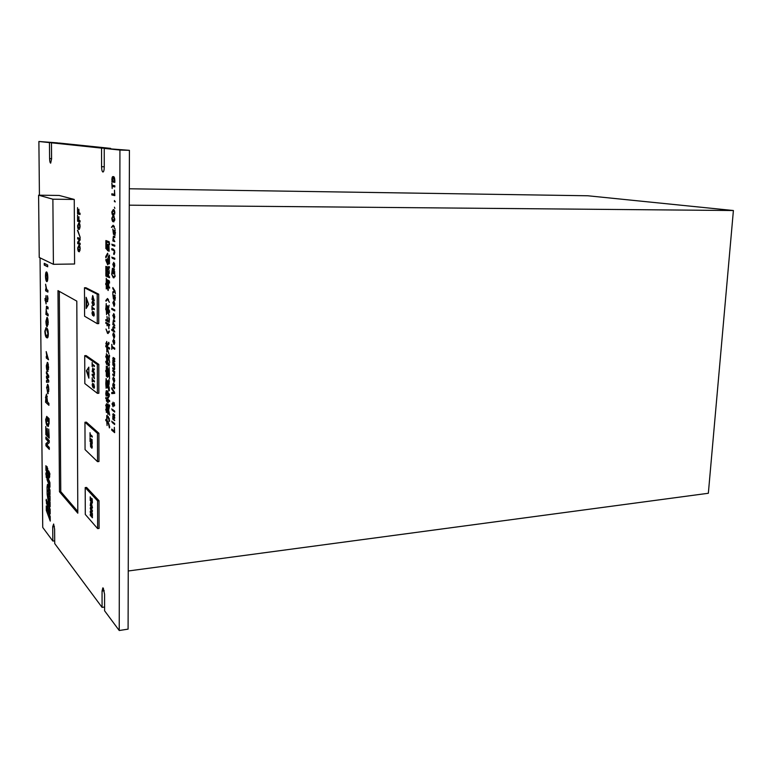 <?xml version="1.0" encoding="UTF-8"?>
<svg xmlns="http://www.w3.org/2000/svg" width="772" height="772" viewBox="0 0 772 772"><rect width="100%" height="100%" fill="white"/><g stroke="black" fill="none" stroke-linecap="round" stroke-linejoin="round"><path stroke-width="1.16" d="M74.257 199.437L59.145 195.451L38.6 195.191L39.227 257.452L53.403 264.304L74.585 264.005L74.257 199.437L52.882 199.205L38.6 195.191M53.403 264.304L52.882 199.205M119.235 630.512L119.93 150.048L104.239 148.398L129.416 150.337L128.084 629.132L119.235 630.512L104.587 610.787L104.577 594.324L103.313 588.158L102.84 587.868L102.058 591.043L102.078 607.39L54.735 543.594L54.609 529.196L53.635 524.005L52.718 526.736L52.843 541.047L42.73 527.421L40.047 257.848M51.579 158.646L49.601 158.598L49.466 142.608L57.456 142.859L38.889 141.488L39.42 195.2M101.547 148.108L110.657 148.388L59.473 143.071L51.454 142.81L101.547 148.108L101.576 166.704C101.663 169.908 102.126 171.683 102.966 172.04C103.747 171.77 104.181 170.139 104.249 167.128L104.239 148.398M48.308 485.617L49.977 489.969L50.016 494.572L48.134 490.345L50.035 496.087L50.074 500.652L48.192 496.415L50.083 502.157L50.132 506.741L48.337 501.983L47.131 494.196L47.063 486.997L47.497 484.324L48.308 485.617M47.044 503.238L46.552 504.039L46.233 499.272L47.044 503.238M47.063 479.682L47.015 475.098L49.91 482.606L49.958 487.209L47.063 479.682L48.308 479.557L48.298 478.418M45.876 437.029L49.234 440.542L49.254 442.674L46.851 444.836L49.292 447.442L49.312 449.391L45.953 445.791L45.934 443.688L48.318 441.526L45.886 438.969L45.876 437.029M47.333 416.976L49.08 418.685L49.118 423.056L48.24 426.433L47.536 426.048C46.571 425.526 45.953 423.336 45.673 419.476L46.822 416.484L46.04 419.843C46.32 422.371 46.803 423.751 47.478 423.963L48.182 424.368L48.733 422.429L47.729 419.051L47.372 421.329L47.333 416.976M46.523 387.94L47.623 384.302C48.318 385.064 48.713 386.955 48.819 389.985L47.71 393.614L46.88 387.92M47.806 364.587L47.787 362.666L48.626 367.588L47.507 371.409C46.803 370.695 46.407 368.794 46.32 365.696L47.43 362.473L47.777 369.624L48.308 364.162M46.899 330.262L46.88 328.245C47.671 328.631 48.153 330.474 48.327 333.793C48.269 336.553 47.922 337.924 47.275 337.914L46.725 337.702C45.751 337.383 45.114 335.222 44.844 331.236L46.05 327.743L45.22 331.497C45.49 334.151 45.973 335.511 46.667 335.579L47.256 335.81L47.941 333.523L46.899 330.262L47.401 328.843M46.465 306.195L48.047 307.188L48.067 308.964L46.494 308.009L46.117 309.659L47.082 313.432L48.105 314.098L48.125 315.864L45.886 314.397L46.465 306.195M45.567 284.221L46.754 289.654L47.903 290.311L47.912 292.096L45.664 290.793L45.654 289.017L46.233 289.355L45.567 284.221M44.245 263.32L47.671 265.018L47.69 266.813L44.265 265.095L44.245 263.32M111.844 183.109L112.172 185.241L114.835 185.772L114.835 186.969L112.172 186.419L112.172 188.484L111.844 183.109M114.439 200.498L115.298 201.897L114.825 201.27L114.439 201.685L114.439 200.498M111.795 212.01L113.31 209.598C114.073 209.395 114.594 210.476 114.854 212.84L113.31 215.291C112.548 215.475 112.046 214.375 111.795 212.01L112.123 212.01M111.409 227.296L113.04 225.299L115.038 228.995L113.32 226.109L111.853 227.296M113.416 236.155L114.796 236.608L114.796 237.631L113.445 237.197L113.088 238.181L114.796 241.626L112.847 240.951L113.416 236.155M105.822 383.607L106.131 378.512L106.652 383.549L106.652 380.191L108.485 381.561L108.784 379.747L108.784 390.806L108.485 388.509L106.661 387.197L106.652 384.456L106.131 388.287L105.822 383.607L106.42 383.298M108.852 386.994L109.373 390.757L109.17 386.975M107.125 395.689L106.526 394.28L106.246 396.123L105.774 393.797L106.246 390.719L106.526 393.421L107.125 393.865L107.105 390.69L107.385 392.581L107.877 392.958L107.858 391.356L108.157 393.17L109.257 393.99L109.277 396.316L109.103 394.743L108.157 394.029L108.176 397.841L107.877 393.817L107.385 393.44L107.385 395.669M105.735 405.676L105.909 404.866L106.333 406.149L106.594 403.64L106.584 407.684L106.961 404.547L107.588 408.485L107.848 404.007L107.848 414.284L107.588 409.343L107.221 412.489L106.584 408.542L106.324 412.422L106.343 409.768L105.928 410.299L105.764 409.45L106.208 408.813L106.343 409.633L106.16 405.647M107.125 370.849L107.511 366.768L107.125 370.849M107.926 373.918L107.887 368.379L108.205 371.988L109.199 372.683L109.17 367.424L109.518 378.975L109.199 373.754L108.205 373.05L108.234 376.553L108.205 373.899M107.617 360.649L107.356 358.102L106.69 357.658L106.71 360.235L106.43 357.484L105.822 357.127L105.822 356.114L106.43 356.567L106.411 353.653L106.69 356.741L107.356 357.175L107.356 354.705L108.833 357.87L109.315 355.072L109.634 355.863L109.035 358.681L109.624 362.483L108.833 359.231L107.617 360.649M106.777 350.305L106.768 347.303L105.803 346.734L105.803 345.615L106.768 346.281L106.748 341.417L107.067 345.595L108.736 342.295L109.055 343.424L107.134 346.512L109.556 347.998L109.556 349.118L107.221 347.583L108.871 353.894L107.067 348.413L106.758 352.09L107.067 350.295M108.205 312.583L109.151 315.999L108.659 312.563M106.005 301.196L105.793 300.549L107.52 298.474L109.383 302.344L107.617 299.324L106.005 301.196M105.851 320.583L105.851 319.56L107.308 320.428L106.97 316.472L107.607 320.592L108.958 321.326L108.833 317.109L109.441 319.068L109.122 322.339L105.851 320.583L106.449 319.946M106.893 312.95L106.883 305.635L108.109 306.272L108.109 309.379L109.132 309.919L109.634 312.322L108.109 310.363L108.109 313.606L106.893 312.95L107.491 312.245M105.889 248.613L105.889 240.536L109.18 241.742L109.605 244.415L109.199 244.763L108.91 242.755L106.179 241.781L106.179 248.613M105.812 257.684L105.696 256.642L107.626 253.206L107.906 254.268L105.812 257.684M105.87 271.58L105.87 266.379L107.53 267.083L107.723 269.457L107.675 267.295L107.984 266.678L108.418 269.052L109.18 266.475L109.499 267.508L107.53 270.21L107.53 271.358L109.064 272.024L109.093 270.383L109.286 273.413L105.87 271.58L106.478 270.904M108.997 262.104L108.823 257.028L108.283 257.916L108.08 256.98L109.402 255.098L109.47 263.59L109.093 263.995L107.202 259.73L107.385 258.659L109.344 262.094M113.223 269.833L113.889 268.54L114.767 274.34L111.815 273.056L112.451 268.222L113.619 269.824M111.834 257.095L112.278 258.282L111.834 257.095M111.824 248.603L113.793 249.327L114.825 252.251L114.073 254.422L113.638 253.129L114.459 252.164L113.812 250.504L111.815 249.761L111.824 248.603M112.837 244.502L114.796 245.197L114.796 246.22L112.837 245.525L112.837 244.502M112.789 293.775L114.198 298.783L114.864 294.991L115.009 300.337L114.565 299.218L114.304 299.729L113.918 298.803L113.455 299.121L112.789 293.775M111.805 308.356L114.748 309.91L114.748 310.913L111.805 309.36L111.805 308.356M113.378 320.013L114.739 320.766L114.739 321.77L113.359 321.036L113.05 321.924L114.739 325.659L112.808 324.568L113.378 320.013M113.947 334.073L114.758 335.994L114.053 338.165L112.77 334.807L113.436 332.828L113.079 334.99L113.995 337.065L113.947 334.073L114.536 334.054M111.786 408.842L112.229 410.154L111.786 408.842M114.285 402.723L114.285 406.004L113.04 405.117L113.04 406.767L112.114 403.428L112.77 403.939L113.04 402.154L113.04 404.152L114.198 405.001L114.285 402.723M114.333 427.36L114.652 432.658L111.766 430.216L111.766 429.107L114.333 431.278L114.333 427.36M112.76 421.995L114.661 423.558L114.661 424.523L112.76 422.959L112.76 421.995M114.333 384.128L114.343 388.789L113.359 384.408L113.339 387.862L112.741 385.132L113.175 383.375L114.333 384.128M112.78 370.242L114.7 371.564L114.314 376.051L112.78 375.047L112.78 374.063L114.169 374.98L114.459 374.15L112.78 370.242M113.185 357.446L114.71 358.44L114.71 359.424L113.079 358.855L114.71 360.862L114.71 361.846L113.079 361.257L114.71 364.268L112.789 362.985L113.185 357.446M114.073 340.5L114.758 342.257L114.053 344.466L112.76 341.041L113.754 339.275L114.034 343.376L114.565 340.481M77.683 247.937L78.918 245.255C79.603 245.206 80.027 246.442 80.201 248.951L78.947 251.682C78.261 251.701 77.837 250.456 77.683 247.937L77.953 247.937M77.461 230.355L80.211 237.496L77.76 230.355M77.567 215.118L77.856 219.981L78.667 220.242L78.918 216.7L78.937 220.329L80.047 220.686L80.056 222.027L77.596 221.236L77.567 215.118M97.262 323.671L98.739 323.613L98.7 294.18L85.914 287.724L84.476 287.753L84.582 316.211L97.262 323.671L97.214 294.219L84.476 287.753M97.513 461.646L98.961 461.521L98.912 433.246L86.367 422.149L84.959 422.255L85.065 449.622L97.513 461.646L97.465 433.362L84.959 422.255M49.601 158.598C49.688 161.329 50.045 162.853 50.663 163.153L51.579 158.907L51.454 142.81M49.466 142.608L38.889 141.488M77.808 513.197L76.804 301.128L57.977 290.629L59.473 491.754L77.808 513.197M97.629 528.598L99.067 528.434L99.019 500.71L86.589 487.441L85.2 487.576L85.296 514.432L97.629 528.598L97.581 500.864L85.2 487.576M97.388 393.353L98.855 393.257L98.806 364.413L86.146 355.593L84.717 355.66L84.823 383.568L97.388 393.353L97.34 364.49L84.717 355.66M77.528 207.649L77.827 212.512L78.628 212.754L78.889 209.202L78.898 212.84L80.018 213.168L80.027 214.519L77.557 213.776L77.528 207.649M77.586 225.704L78.821 222.915C79.506 222.819 79.931 224.034 80.105 226.553L78.85 229.38C78.165 229.448 77.74 228.213 77.586 225.704L77.856 225.704M77.663 237.602L80.124 238.519L80.134 239.976L78.358 242.553L80.143 243.238L80.153 244.579L77.692 243.624L77.692 242.176L79.448 239.6L77.673 238.934L77.663 237.602M107.047 416.861L107.047 420.576C108.119 421.425 108.987 423.645 109.653 427.234L109.373 427.949C108.823 424.494 108.051 422.38 107.047 421.618L107.067 425.526L106.758 421.329L105.793 420.566L105.841 419.428L106.758 420.325L106.748 415.481C108.09 415.703 109.026 417.623 109.576 421.232L109.141 421.358C108.842 418.482 108.138 416.986 107.047 416.861L109.325 418.52M111.786 344.341L112.114 346.512L114.719 348.143L114.719 349.282L112.114 347.641L111.786 349.407L111.786 344.341M112.789 363.969L114.71 365.252L114.314 369.759L112.789 368.775L112.789 367.79L114.169 368.688L114.459 367.848L112.789 363.969M113.928 378.299L114.729 380.287L114.053 382.343L112.751 378.878L113.416 377.006L113.05 379.1L114.005 381.252L113.928 378.299L114.488 378.261M111.776 388.953L111.776 387.785L114.719 393.382L111.776 393.614L111.776 392.456L114.005 392.408L111.776 388.953L112.374 388.731M111.786 421.184L112.22 422.506L111.786 421.184M106.7 249.51L106.681 243.161L106.999 249.51M112.77 409.614L114.671 411.119L114.671 412.094L112.77 410.579L112.77 409.614M113.156 413.695L114.671 414.911L114.671 415.886L113.05 415.075L114.671 417.295L114.671 418.26L113.05 417.44L114.661 420.643L112.76 419.09L113.156 413.695M113.368 326.382L114.729 327.154L114.729 328.158L113.349 327.405L113.04 328.283L114.729 332.047L111.795 330.329L111.795 329.345L113.166 330.136L112.77 327.82L113.368 326.382M112.77 315.748L113.773 313.596L114.777 316.838L114.034 319.048L113.088 315.738M112.78 302.981L113.783 300.79L114.787 304.004L114.024 306.252L113.098 302.971M112.818 288.632L112.818 287.531L114.912 290.832L115.346 293.563L114.825 291.7L112.818 292.945L112.818 291.845L114.343 290.967L112.818 288.632L113.436 288.496M111.834 244.145L112.287 245.322L111.834 244.145M112.837 257.491L114.787 258.253L114.787 259.267L112.837 258.504L112.837 257.491M114.121 263.474L114.816 265.124L114.005 267.537L112.799 264.304L113.802 262.277L113.995 266.427L114.121 263.474L114.642 263.464M113.291 277.023L114.999 275.45L115.192 276.087L113.291 277.785L111.593 273.963L113.291 277.023M105.88 276.077L105.87 272.42L107.211 274.243L107.945 273.433L108.804 275.652L107.887 274.359L107.231 275.247L106.14 273.77L106.14 275.257L109.537 276.772L109.537 277.717L105.88 276.077L106.478 275.411M108.369 289.751L108.099 290.513L106.565 285.582L106.266 288.94L106.275 285.148L105.696 284.434L105.793 283.295L106.275 284.019L106.256 278.277L106.999 285.389L106.99 279.696L109.113 280.718L109.605 283.034L108.688 281.519L108.688 286.682L109.585 287.107L109.585 288.197L107.665 287.242L108.369 289.751M105.832 260.27L105.986 259.334L107.993 264.14L107.723 264.873L105.832 260.27L106.449 260.222M107.491 250.61L107.482 244.299L108.92 244.82L109.161 251.238L107.491 250.61L108.099 250.601L108.099 249.732M107.047 325.755L107.047 323.999L105.851 323.362L105.851 322.339L109.518 324.433L109.518 325.466L108.881 325.051L108.862 328.718L108.582 324.877L107.327 324.153L107.327 325.745M107.53 333.359L106.015 329.007L107.626 332.645L109.17 330.908L109.383 331.584L108.051 333.543L107.462 332.539M108.543 308.52L109.103 305.21L108.543 308.52M105.812 309.813L106.237 303.531L106.555 314.629L106.256 309.369L105.812 309.813M106.015 344.196L106.439 342.189L106.015 344.196M107.588 362.57L107.655 361.209L107.887 362.763L109.132 363.612L109.238 365.967L109.006 364.394L108.041 363.737L107.984 365.696L107.723 363.525L106.912 362.975L106.632 364.48L105.774 361.296L106.642 361.933L106.632 360.611L106.912 362.107L107.858 362.55M107.047 366.642L106.604 375.346L107.096 376.755L106.304 376.196L106.304 371.38L105.841 371.737L105.696 370.57L106.208 370.251L106.304 371.236L106.304 366.131L107.047 366.642M106.787 373.552L107.578 377.383L107.211 373.523M109.672 415.182L108.514 410.463L108.244 414.217L108.244 404.653L108.514 408.928L109.306 404.856L109.653 405.715L108.611 409.729L109.672 415.182M106.304 400.697L106.826 399.385L105.783 398.613L105.774 397.619L106.826 398.526L107.105 397.493L107.829 399.298L107.945 398.043L108.128 399.529L109.634 400.649L109.634 401.604L108.244 400.485L108.176 402.781L107.926 400.234L107.086 399.587L107.482 402.328L106.304 400.697L106.912 400.427M109.084 384.369L109.306 380.606L109.084 384.369M108.524 397.58L108.987 396.297L108.524 397.58M112.818 229.062L114.237 233.916L114.912 229.931L115.038 235.354L114.613 234.292L114.324 234.862L113.957 233.984L113.494 234.389L112.818 229.062M113.619 217.386L113.619 216.199L114.845 219.229L113.407 221.786C112.615 221.911 112.075 220.744 111.795 218.293L112.886 216.054L112.123 218.389L113.725 220.599L114.517 219.132L113.619 217.386L114.246 216.662M114.43 207.157L114.816 208.45L114.43 207.157M114.497 190.163L114.825 195.625L111.834 194.949L111.834 193.762L114.497 194.361L114.497 190.163M111.844 180.069C111.94 177.483 112.374 176.325 113.137 176.595L113.349 176.614C114.179 176.46 114.681 177.801 114.845 180.629L114.835 182.395L111.844 181.816L112.172 180.069M45.49 276.154C45.519 273.5 45.828 272.091 46.426 271.908L46.609 271.956C47.314 272.477 47.719 274.292 47.825 277.399C47.796 280.043 47.488 281.452 46.889 281.635L46.696 281.577C46.002 281.037 45.596 279.223 45.49 276.154L45.857 276.144M47.488 295.734L48.009 298.61L47.42 301.736L46.079 300.955L46.108 303.956L44.969 298.532L45.741 298.996L46.031 295.57L46.059 299.189L47.372 299.961L47.488 295.734M45.905 321.306L47.024 317.331C47.719 317.948 48.125 319.801 48.231 322.87L47.111 326.826C46.416 326.189 46.011 324.346 45.905 321.306L46.272 321.287M46.185 351.569L48.511 359.791L46.281 358.025L46.272 356.288L46.841 356.741L46.185 351.569M46.426 373.59L46.416 371.786L48.694 375.848L48.713 377.498L46.995 377.585L48.742 380.451L48.752 382.101L46.513 382.304L46.494 380.49L47.97 380.654L46.465 377.99L46.455 376.099L47.932 376.147L46.426 373.59L46.928 372.702M45.5 397.725L46.484 394.125L47.574 402.096L48.897 403.331L48.916 405.319L45.548 402.164L45.886 397.696M48.752 429.058L49.205 438.149L45.847 434.665L45.77 426.462L46.204 433.102L47.237 434.173L47.188 428.392L47.613 434.559L48.819 435.804L48.752 429.058M46.32 510.456L46.272 505.94L50.209 516.516L50.257 521.081L46.32 510.456L47.555 510.331L47.546 509.366M45.944 470.264L45.895 465.69L47.024 468.575L47.005 466.52L48.163 471.518L48.607 472.3L48.752 470.93L49.9 473.883L49.302 477.926L45.944 470.264L47.188 470.148L47.169 468.565M47.304 506.191L47.266 501.646L50.151 509.346L50.19 513.92L47.304 506.191L48.549 506.065L48.539 505.052M46.793 476.729L46.301 477.578L45.982 472.792L46.793 476.729M92.785 367.964L93.383 369.711L94.396 368.919L93.422 370.618L94.406 373.281L92.157 371.641L92.785 367.964M88.828 367.134L86.387 370.84L88.867 378.174L88.828 367.134M92.148 366.546L92.129 362.435L92.389 364.21L94.396 365.629L94.396 366.546L92.389 365.127L92.389 366.526M92.138 375.047L92.138 374.246L94.406 373.928L94.416 374.883L93.711 374.931L94.425 378.724L92.138 375.047L93.47 376.302L93.46 374.951L92.659 374.999M92.186 381.822L92.177 377.73L92.428 379.506L94.425 381.011L94.425 381.928L92.428 380.413L92.428 381.802M92.746 386.328L93.663 383.906L94.464 386.618L93.73 388.162L93.75 384.871L92.785 387.274L92.167 384.852L92.621 383.327L92.746 386.328M91.974 299.468L92.65 295.56L94.252 300.675L91.974 299.468L92.553 298.851M86.174 308.491L88.645 304.264L86.136 297.307L86.174 308.491M93.113 305.529L91.955 302.624L92.621 300.868L94.281 303.878L93.586 305.673L92.775 304.322M92.003 309.948L91.993 305.77L92.244 307.526L94.261 308.646L94.271 309.582L92.244 308.462L92.254 309.939M92.563 314.436L93.528 311.763L94.3 314.368L93.566 316.095L93.605 312.728L92.611 315.391L91.984 313.046L92.495 311.386L92.563 314.436M90.247 505.506L90.7 502.273L91.328 502.668L92.428 507.918L90.247 505.506L90.806 505.255M92.167 501.761L92.157 498.731L92.408 502.91L90.227 500.517L90.218 496.821L90.469 499.909L91.144 500.642L91.135 498.046L91.385 500.912L92.408 501.732M91.337 511.73L90.227 508.362L90.623 507.03L92.457 510.852L92.042 512.203L91.289 510.774M90.266 512.376L90.256 511.199L92.437 513.65L92.437 514.413L90.884 512.733L92.447 515.407L92.447 516.014L90.893 515.242L92.447 517.771L90.266 515.3L90.266 514.123L91.704 514.914L90.266 512.376L90.826 511.836M90.044 436.672L90.034 432.677L90.276 434.453L92.244 436.228L92.244 437.126L90.285 435.34L90.285 436.653M92.013 442.443L92.003 439.365L92.264 443.572L90.054 441.526L90.044 437.763L90.295 440.86L90.98 441.488L90.971 438.843L91.221 441.709L92.254 442.424M90.604 446.129L91.482 443.929L92.293 446.708L91.579 448.088L91.579 444.884L90.652 447.056L90.449 443.186L90.604 446.129M129.416 150.337L119.93 150.048M104.587 607.024L102.078 607.39M54.706 540.825L52.843 541.047M59.319 291.372L60.766 491.619L77.798 511.46M60.766 491.619L59.473 491.754M97.581 500.864L99.019 500.71M97.465 433.362L98.912 433.246M97.34 364.49L98.806 364.413M97.214 294.219L98.7 294.18M92.244 436.556L90.285 435.34M90.614 435.321L90.614 434.752M92.254 442.983L90.054 441.526M91.617 444.875L91.8 444.19M92.119 448.04L91.579 448.088M92.148 447.982L92.148 447.316M91.048 446.795L90.816 446.168M92.408 502.225L90.227 500.517M90.835 503.238L91.028 502.398M92.418 507.233L90.806 505.448M91.878 503.508L90.797 503.238L90.478 504.898L92.177 506.77L90.797 503.238M91.887 503.527L91.328 503.585M90.797 507.937L90.961 507.165M91.955 508.43L90.7 507.947L90.469 508.632L91.974 511.286L90.7 507.947M91.897 508.352L91.328 508.42M92.437 513.718L90.884 512.666M92.447 515.648L90.893 515.165M92.447 517.066L90.266 515.3M90.835 515.233L90.835 514.432M86.725 298.928L86.744 307.507M88.838 367.964L86.387 370.84M86.956 370.801L88.857 376.427M92.601 296.458L92.814 295.686M94.252 300.347L92.563 299.459M93.094 298.195L92.515 296.458L92.225 298.668L93.094 299.131L93.344 298.185M93.18 296.487L92.65 296.496M92.582 301.833L92.949 300.935M94.281 303.734L93.103 301.987L92.206 302.759L93.113 304.554L94.232 304.679M94.049 302.209L92.621 301.833M93.692 301.968L93.103 301.987M93.595 304.708L94.03 303.743M94.271 309.234L92.244 308.462M92.582 308.453L92.582 307.71M93.653 312.728L93.856 312.013M94.145 315.777L94.145 315.227M92.968 315.121L92.727 314.455M94.396 366.102L92.389 365.127M92.717 365.108L92.717 364.442M94.396 369.334L93.383 369.711M94.406 372.828L92.157 371.641M92.765 368.833L92.91 368.07M93.759 370.367L93.711 369.692M93.759 370.319L93.171 370.357L93.151 368.862M93.431 371.457L93.171 370.357M92.679 368.833L92.399 370.907L93.18 371.467M92.717 374.989L92.138 374.246M92.717 374.217L94.406 373.976M94.425 381.455L92.428 380.413M92.756 380.393L92.756 379.756M93.788 384.861L93.981 384.166M94.232 388.133L93.73 388.162M94.309 387.959L94.309 387.341M93.171 387.004L93.335 386.299M80.027 214.355L77.557 213.776M78.126 213.776L78.117 212.609M80.056 221.844L77.596 221.236M78.165 221.236L78.155 220.078M78.223 224.324L78.841 222.915M79.391 229.38L78.85 229.38M79.4 229.38L78.319 227.653M80.105 226.457L78.821 224.314L77.856 225.791L78.841 227.981L80.027 227.962M79.941 224.662L78.493 224.247M79.391 224.314L78.821 224.314M79.169 228.049L79.825 226.457M80.153 244.348L77.692 243.624M78.261 243.614L78.252 242.167L77.692 242.176M78.252 242.167L80.018 239.658L79.448 239.658M80.018 239.658L79.448 239.6M80.018 239.6L77.673 238.934M78.242 238.934L78.233 237.815M78.319 246.625L78.889 245.245M79.545 251.691L78.947 251.682M79.516 251.682L78.435 249.945M80.191 248.835L78.918 246.644L77.953 248.053L78.937 250.292L80.124 250.302M80.027 247.011L78.551 246.558M79.487 246.644L78.918 246.644M79.313 250.379L79.921 248.845M108.292 422.361L107.047 421.618M107.347 421.599L106.758 421.329M107.347 421.28L105.793 420.566M106.382 420.528L106.411 420.026M107.347 416.841L107.347 416.089M114.304 344.351L113.754 344.37M114.324 344.322L113.619 343.058M113.416 340.24L113.725 339.255M113.484 343.067L113.407 340.24L113.05 341.32L113.754 343.048M114.719 348.867L112.114 347.641M112.394 347.632L112.394 346.686M114.71 358.999L113.32 358.517M114.71 361.412L113.32 360.929M114.71 363.824L112.789 362.985M113.397 362.956L113.397 362.367M113.368 360.881L112.751 360.649M113.359 360.62L113.436 360.003M113.368 358.469L112.751 358.343M113.359 358.314L113.436 357.61M114.565 369.547L112.789 368.775M113.388 368.746L113.388 368.205M114.652 365.976L113.658 365.532M114.266 365.503L112.789 364.953M113.397 364.915L113.397 364.374M114.565 375.829L112.78 375.047M113.388 375.009L113.388 374.488M114.652 372.278L113.658 371.824M114.256 371.795L112.78 371.226M113.388 371.187L113.388 370.656M114.324 382.188L113.735 382.227M114.333 382.188L113.677 381.107M114.594 388.451L114.333 387.64M114.053 384.639L113.359 384.408M113.368 384.369L113.542 383.559M114.69 384.938L113.716 384.659L114.159 387.631L113.716 384.659M114.661 384.871L114.053 384.91M112.374 393.566L112.374 392.437M114.005 392.311L114.603 392.263L114.005 392.408M114.603 392.263L112.374 388.914M114.661 423.982L112.76 422.959M114.652 432.108L111.766 430.216M112.365 430.168L112.365 429.608M114.536 405.763L113.04 405.117M113.368 405.097L112.77 404.904M113.368 404.866L112.104 404.393M114.671 411.572L112.77 410.579M114.671 415.355L113.291 414.776M114.671 417.729L113.291 417.15M114.661 420.103L112.76 419.09M113.339 417.083L112.731 416.793M113.33 416.745L113.388 416.233M113.339 414.709L112.731 414.525M113.33 414.477L113.378 413.879M113.667 336.93L114.314 338.02L113.764 338.078M114.729 327.782L113.494 327.444M114.729 331.661L111.795 330.329M112.403 330.31L112.403 329.692M113.388 327.405L113.581 326.498M114.739 321.403L113.494 321.075M114.739 325.292L112.808 324.568M113.416 324.549L113.416 323.767M113.397 321.036L113.59 320.139M113.465 314.658L113.86 313.654M114.295 318.913L113.677 317.823M114.488 314.735L114.005 314.687M114.468 316.665L113.571 314.638L113.088 315.922L113.773 317.89L114.777 316.655M114.381 314.677L113.773 314.696M114.748 310.566L111.805 309.36M112.413 309.34L112.413 308.684M113.484 301.862L113.889 300.848M114.295 306.117L113.677 305.027M114.468 303.85L113.581 301.833L113.088 303.145L113.783 305.094L114.787 303.84M114.391 301.871L113.783 301.891M113.648 295.271L113.098 295.28M115.028 295.956L115.124 295.348M114.623 299.218L113.918 298.803M113.86 298.918L113.542 298.146M113.426 296.081L112.953 295.512M114.131 297.297L113.349 296.091L113.88 296.101M113.986 296.101L113.455 296.11M113.349 296.091L113.455 298.117L113.831 297.307M115.153 297.702L114.874 295.956L114.652 298.561L114.941 299.401L115.395 297.693M113.436 292.569L112.818 291.845M113.436 291.826L114.343 290.967M114.96 290.947L114.343 290.909M114.96 290.899L113.436 288.622M114.796 245.998L112.837 245.525M113.455 245.515L113.455 244.724M114.333 254.326L113.638 254.297M114.256 254.287L114.256 253.255M114.671 250.63L111.815 249.761M112.432 249.761L112.432 248.825M114.787 259.016L112.837 258.504M113.455 258.495L113.455 257.732M114.295 267.421L113.629 266.215M113.474 263.339L113.802 262.374M113.523 266.215L113.523 263.329L113.088 264.526L113.802 266.215M113.851 269.737L114.121 268.695M114.777 274.06L111.815 273.056M112.422 273.047L112.422 272.169M113.388 270.962L112.471 269.389L112.78 268.395M113.378 272.429L113.05 270.972M113.088 269.38L112.143 270.538L112.143 272.043L113.05 272.439M114.439 271.869L113.773 269.737L113.378 272.574L114.439 273.027L114.777 271.86M114.507 269.746L113.889 269.756M113.658 277.109L114.874 276.81M114.015 277.814L113.291 277.785M113.909 277.775L112.953 276.81M108.727 257.153L108.08 256.98M108.688 256.98L109.518 255.744M109.383 262.702L109.122 262.094M108.022 260.019L107.202 259.73M106.478 273.77L106.478 273.24M108.244 273.577L107.211 274.243M108.582 274.369L107.887 274.359M107.491 274.736L106.14 273.77M109.537 277.389L106.478 276.067M106.478 267.43L106.478 266.687M108.138 269.409L108.804 269.196L108.196 269.206M109.084 268.945L108.418 269.052M106.478 271.57L108.977 272.883M107.163 267.71L106.14 267.44L106.555 270.933L106.14 267.44M107.868 270.21L107.868 269.457M107.53 267.759L106.806 267.72L107.26 271.242L106.806 267.72M107.163 267.604L106.555 267.614M107.858 287.232L107.395 286.074M107.26 285.775L106.565 285.582M106.883 285.572L106.275 285.148M106.883 285.138L105.696 284.434M107.597 280.854L107.597 280.024M109.528 281.664L109.026 281.674M109.518 281.606L108.688 281.519M109.585 287.85L107.665 287.242M109.026 281.51L108.003 281.201L108.418 286.557L108.003 281.201M108.341 281.191L107.26 280.863L107.733 286.229L107.26 280.863M108.341 281.066L107.733 281.076M109.026 281.384L108.418 281.394M106.382 257.163L105.696 256.642M106.304 256.632L107.665 254.972M106.497 241.781L106.497 240.796M106.179 241.781L108.91 242.755M108.099 245.496L108.099 244.57M109.161 250.929L108.62 250.939M109.161 250.9L107.993 250.697M108.601 250.697L108.099 250.601M108.92 245.699L107.752 245.506L107.762 249.607L108.437 249.858L108.427 245.747L107.752 245.506M108.92 245.747L108.427 245.747M107.491 306.802L107.491 306.002M109.537 310.827L109.016 310.846M109.537 310.778L108.109 310.363M108.109 313.21L107.491 312.93M108.427 310.354L108.427 309.543M108.109 306.966L107.173 306.812L107.173 312.071L107.819 312.419L107.819 307.159L107.173 306.812M107.646 324.143L107.047 323.999M107.646 323.97L105.851 323.362M106.449 323.343L106.449 322.725M109.518 325.041L108.881 325.051M109.199 325.041L108.582 324.877M109.18 324.848L107.327 324.153M109.344 318.209L108.659 318.141M109.325 322.136L106.449 320.563M107.964 332.732L109.132 332.336M106.806 299.459L107.53 298.484M108.437 299.459L107.617 299.324M108.225 299.304L107.269 299.208M108.804 307.729L108.273 307.738M106.362 309.369L105.677 308.819M107.376 348.394L107.376 347.873M107.376 347.574L106.768 347.303M107.376 347.275L105.803 346.734M106.401 346.705L106.391 346.039M107.366 345.586L106.768 346.281M108.852 344.158L107.067 345.595M108.968 348.693L107.221 347.583M107.636 348.384L107.067 348.413M106.468 343.463L105.832 343.308M107.945 359.955L107.955 359.125M107.607 357.841L106.69 357.658M107.028 357.648L106.43 357.484M107.028 357.455L105.822 357.127M106.42 357.098L106.69 356.558M108.128 356.056L107.607 356.085L107.607 359.134L109.055 358.623M109.132 358.382L107.607 356.085M107.607 359.134L108.62 358.401M109.46 364.268L108.041 363.737M108.35 363.728L107.723 363.525M108.321 363.496L106.912 362.975M107.24 362.956L106.642 362.801M107.24 362.763L105.774 362.261M106.372 362.222L106.372 361.74M108.524 373.03L108.524 372.21M109.489 373.494L108.205 373.05M107.096 376.253L106.304 376.196M106.903 376.157L106.903 375.559M106.237 370.541L105.696 370.57M106.903 367.433L106.903 366.575M107.829 409.025L107.211 409.035M107.569 409.015L106.98 408.851M107.569 408.813L106.584 408.542M106.304 409.421L105.764 409.45M106.932 408.513L106.932 407.963M108.649 409.826L107.897 409.739M108.495 409.691L108.543 409.141M108.862 408.909L108.263 409.16M109.055 408.89L108.514 408.928M107.385 394.434L106.526 394.28M106.864 394.26L106.266 394.077M106.864 394.038L105.774 393.797M106.372 393.759L106.372 393.209M107.713 393.421L107.713 392.832M109.518 394.569L108.157 394.029M108.476 394.01L107.877 393.817M108.476 393.778L107.385 393.44M107.424 399.568L106.826 399.385M107.424 399.346L105.783 398.613M109.055 401.112L108.244 400.485M108.553 400.456L107.926 400.234M108.524 400.195L107.086 399.587M107.25 381.349L107.25 380.664M108.775 388.239L106.661 387.197M107.25 387.158L107.25 386.521M106.903 384.176L106.372 384.205M106.739 384.186L106.15 383.896M108.157 382.024L107.366 381.706L107.559 386.859L107.366 381.706M108.62 382.352L107.829 382.043L108.022 387.197L107.829 382.043M107.713 381.686L106.903 381.378L107.115 386.531L106.903 381.378M107.713 381.493L107.115 381.532M108.485 387.544L108.273 382.372L108.273 387.38L108.775 387.525M108.775 382.343L108.273 382.372M108.62 382.159L108.022 382.188M108.157 381.822L107.559 381.85M109.026 396.654L108.408 396.576M114.796 237.429L113.542 237.216M114.796 241.404L112.847 240.951M113.465 240.941L113.465 240.053M114.063 237.197L113.445 237.197L113.725 236.251M113.754 230.519L113.127 230.548M115.086 230.915L115.192 230.307M114.642 234.292L113.957 233.984M113.86 234.186L113.552 233.376M114.169 232.469L113.609 230.809L112.982 230.809M113.416 231.31L114.053 231.31L113.108 232.218L113.619 233.366M113.561 233.376L113.87 232.469M115.211 232.642L114.941 230.915L114.729 232.237L114.96 234.408L115.453 232.642M112.461 226.331L113.349 225.347M114.391 226.37L113.32 226.109M113.938 226.109L113.436 226.109M113.995 221.786L113.407 221.786M114.015 221.776L112.644 220.116M112.5 217.193L112.886 216.199M113.725 220.599L114.739 220.483M112.5 210.872L113.272 209.588M113.976 215.311L113.31 215.291M113.928 215.301L112.587 213.67M114.854 212.754L113.31 210.833L112.123 212.097L113.31 214.066L114.758 214.008M114.681 211.238L112.886 210.766M113.928 210.833L113.31 210.833M113.725 214.124L114.517 212.744M114.825 195.49L111.834 194.949M112.451 194.959L112.451 193.907M114.835 186.853L112.172 186.419M112.461 186.428L112.461 185.299M112.606 178.052L113.474 176.643M114.835 182.288L111.844 181.816M112.461 181.835L112.461 180.754M114.603 178.207L113.609 177.869M114.507 180.561L113.156 177.84L112.172 180.696L114.507 181.14L114.845 180.571M113.966 177.869L113.349 177.859M47.69 266.543L44.265 265.095M44.776 265.085L44.766 263.58M46.069 274.359L46.696 272.014M47.14 281.51L46.233 278.991M47.198 279.609L47.758 279.165M47.603 274.552L46.831 273.915M47.459 277.196L46.474 273.877L45.857 276.347L46.677 279.618L47.825 277.196M47.15 273.906L46.629 273.915M47.912 291.777L45.664 290.793M46.185 290.774L46.166 289.317M47.642 301.582L46.079 300.955M46.272 300.955L45.76 300.762M46.272 300.752L44.988 300.289M45.5 300.279L45.49 298.841M48.057 308.617L46.619 308.047M48.125 315.507L45.886 314.397M46.397 314.387L46.388 312.911M46.31 308.163L46.629 306.301M46.474 319.656L47.063 317.36M46.667 324.269L47.111 326.826M47.603 324.877L48.173 324.491M47.98 319.888L46.841 319.203L46.262 321.548L47.092 324.896L47.864 322.628L46.841 319.203M47.555 319.251L47.034 319.27M47.517 337.837L46.725 337.702M47.246 337.682L45.577 334.006M45.384 329.895L45.953 327.675M47.256 335.81L48.289 335.164M48.134 331.246L47.41 330.242M48.511 359.356L46.281 358.025M46.793 357.996L46.783 356.693M48.057 371.409L47.507 371.409M48.018 371.38L47.102 368.987M46.86 364.355L47.314 362.386M47.777 369.624L48.578 369.296M47.169 369.151L47.053 364.21L46.658 366.15L47.488 369.132M48.713 377.45L46.995 377.411M47.015 382.256L47.005 380.548M47.97 380.48L48.482 380.625L47.97 380.654M48.472 380.451L46.465 377.99M46.976 377.962L46.957 376.118M47.922 375.974L48.433 375.945L47.932 376.147M48.433 375.945L46.938 373.571M47.073 386.502L47.603 384.282M48.25 393.614L47.71 393.614M48.221 393.585L47.314 391.115M48.819 389.648L47.642 386.203L46.88 388.258L47.69 391.722L48.781 391.385M48.539 386.791L47.382 386.087M48.153 386.174L47.642 386.203M47.951 391.838L48.462 389.667M46.031 396.239L46.465 394.106M48.916 404.798L45.548 402.164M46.05 402.125L46.04 400.678M47.343 396.586L46.262 395.978L45.876 398.584L45.895 400.543L47.198 401.749L46.262 395.978M47.005 396.065L46.503 396.094M48.472 426.337L47.536 426.048M48.038 426.009L46.426 422.323M46.185 418.434L46.677 416.359M48.182 424.368L49.109 423.731M48.945 420.113L47.729 419.051M47.864 419.042L47.845 417.478M49.205 437.579L45.847 434.665M46.349 434.626L46.339 433.246M49.302 448.802L45.953 445.791M46.455 445.753L46.436 443.649L45.934 443.688M46.436 443.649L48.318 441.603M48.829 441.565L48.318 441.526M48.819 441.478L45.886 438.969M46.388 438.93L46.378 437.56M50.219 517.491L47.555 510.331M49.919 483.745L48.308 479.557M47.777 468.507L47.024 468.575M49.775 476.787L48.327 476.42M49.582 476.305L47.188 470.148M46.716 500.42L46.011 500.488M50.161 510.35L48.549 506.065M49.987 491.079L49.697 490.326L48.443 490.442M50.045 497.139L49.755 496.367L48.501 496.502M49.755 496.367L48.25 496.01M50.093 503.199L49.582 501.848L48.337 501.983M49.582 501.848L48.839 498.857M48.472 495.991L48.375 494.061L47.131 494.196M48.375 494.061L48.52 492.111M48.327 491.542L47.507 491.629M48.549 489.969L48.318 486.871L47.063 486.997M48.318 486.871L48.337 485.675M46.484 473.979L45.76 474.047M129.31 188.773L587.782 195.77L733.4 210.524L129.262 205.178M733.4 210.524L708.349 493.269L128.249 570.99M104.22 590.734L102.058 591.043M54.397 526.543L52.718 526.736M104.249 166.771L101.576 166.704M106.854 420.875L106.266 420.914M114.43 250.495L113.812 250.504M109.219 277.235L108.611 277.254M107.25 276.366L106.642 276.376M107.211 271.84L106.604 271.85M109.47 287.792L108.862 287.802M108.08 313.191L107.472 313.21M106.797 323.487L106.198 323.507M106.777 320.698L106.179 320.718M107.057 347.072L106.459 347.101M106.883 398.921L106.285 398.96M107.762 387.486L107.163 387.525M48.453 419.235L47.941 419.264M91.579 444.884L92.071 444.836M92.515 296.458L93.103 296.438M92.63 314.455L93.132 314.436M93.943 387.361L94.435 387.332M92.823 386.357L93.325 386.328M114.034 343.376L114.642 343.347M113.204 358.478L113.812 358.449M113.204 360.891L113.812 360.862M114.169 368.688L114.729 368.659M114.005 381.252L114.603 381.223M113.281 384.379L113.889 384.34M114.227 387.65L114.719 387.621M114.198 405.001L114.69 404.962M113.156 414.728L113.764 414.68M113.156 417.092L113.764 417.054M113.995 337.065L114.603 337.036M113.349 327.405L113.966 327.376M113.359 321.036L113.966 321.017M113.986 317.948L114.594 317.929M113.571 314.638L114.179 314.619M113.976 305.152L114.594 305.133M113.581 301.833L114.198 301.823M113.561 298.146L114.092 298.127M114.034 253.255L114.652 253.245M113.995 266.427L114.613 266.417M113.773 269.737L114.391 269.727M107.723 269.457L108.321 269.447M113.059 226.061L113.677 226.061M113.156 177.84L113.773 177.85M46.841 279.667L47.362 279.657M46.474 273.877L46.986 273.867M46.494 308.009L47.005 307.989M47.304 324.973L47.816 324.954M48.607 472.3L49.263 472.242M48.202 490.008L49.456 489.882"/></g></svg>
